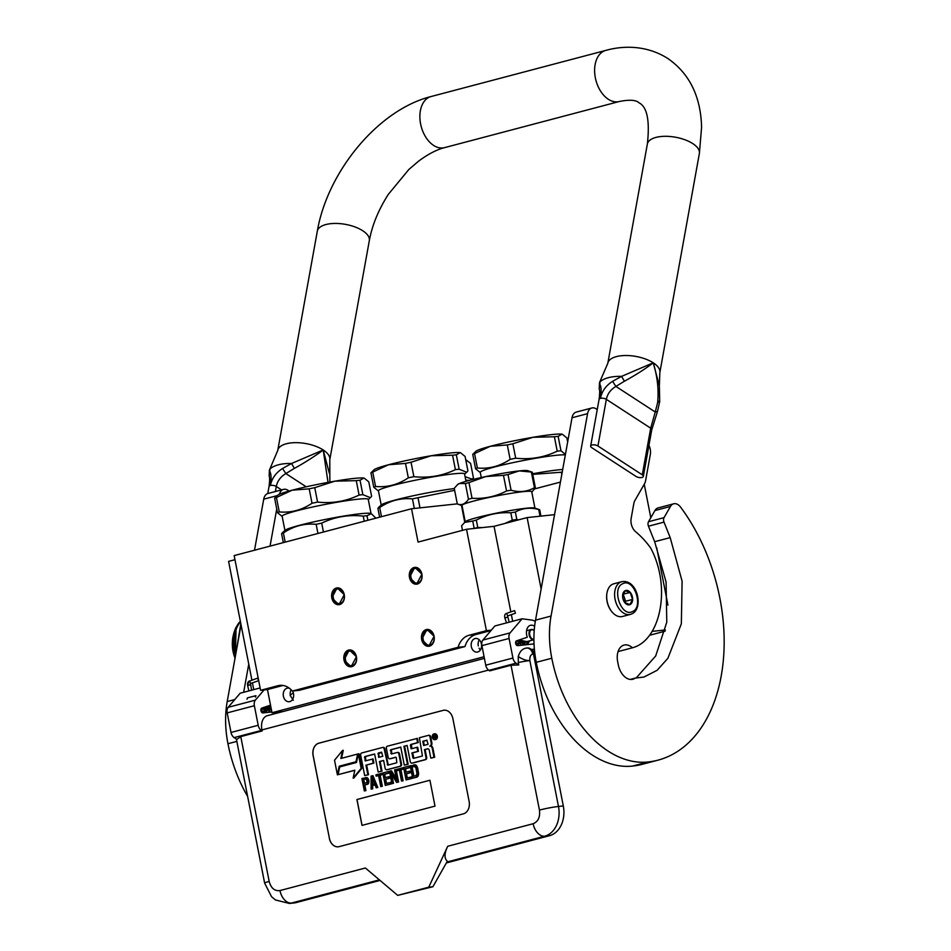 <?xml version="1.0" encoding="UTF-8"?>
<svg xmlns="http://www.w3.org/2000/svg" width="951" height="951" viewBox="0 0 951 951"><rect width="100%" height="100%" fill="white"/><g stroke="black" fill="none" stroke-linecap="round" stroke-linejoin="round"><path stroke-width="1.43" d="M293.312 692.839L290.281 695.145A4.684 4.113 39.9 0 0 290.21 695.502L293.336 700.281M291.172 689.796A6.871 5.195 -96.1 0 0 290.281 695.145M535.675 659.15A32.298 2.425 -11.1 0 1 534.521 659.257M533.986 656.559A32.298 2.425 -11.1 0 1 535.211 656.19M535.603 658.686A31.87 2.389 -11.1 0 1 534.426 658.781M534.735 652.564L533.214 652.885M282.97 711.562L272.01 712.727L267.469 689.558L260.586 690.295L234.16 555.598L411.533 508.761L457.288 503.864M665.106 631.179L649.902 635.185M536.816 665.046L535.71 665.343M652.077 631.381L665.379 629.954M484.083 656.737L272.01 712.727M534.676 652.101A26.533 1.985 -11.1 0 1 533.071 652.457M251.896 680.12L228.597 561.387L234.956 559.699M253.762 689.63L252.431 682.842M644.243 484.261L650.805 517.724M656.665 547.598L667.947 605.109M411.533 508.761L418.06 542.082L466.525 529.279L494.045 526.331L527.127 517.594L541.143 589.002M527.127 517.594L554.552 514.657M494.045 526.331L510.842 611.909M511.365 614.631L512.672 621.265M466.525 529.279L486.413 630.668L491.346 630.144M481.42 643.946A6.871 5.195 83.9 0 1 477.105 652.113A6.871 5.195 83.9 0 1 471.327 646.609A6.871 5.195 83.9 0 1 475.643 638.442A6.871 5.195 83.9 0 1 481.42 643.946M289.366 688.239A6.871 5.195 -96.1 0 0 287.713 688.072A6.871 5.195 -96.1 0 0 283.398 696.227A6.871 5.195 -96.1 0 0 289.175 701.731A6.871 5.195 -96.1 0 0 293.49 693.564A6.871 5.195 -96.1 0 0 292.563 691.032M491.013 630.537L475.904 634.531A21.148 15.989 -96.1 0 0 464.956 646.561L299.22 690.319L292.337 691.056A21.148 15.989 -96.1 0 0 279.784 685.374A21.148 15.989 -96.1 0 0 277.977 685.707L281.615 685.314M283.006 685.457L267.469 689.558M260.586 690.295L277.977 685.707M486.413 630.668L469.021 635.268A21.148 15.989 -96.1 0 0 458.073 647.298L292.337 691.056M409.477 577.423A8.464 6.395 -96.1 0 0 417.311 584.057A8.464 6.395 -96.1 0 0 421.899 574.142A8.464 6.395 -96.1 0 0 414.065 567.509A8.464 6.395 -96.1 0 0 409.477 577.423L414.791 567.378L421.899 574.142L416.597 584.199L409.477 577.423M421.662 639.5A8.464 6.395 -96.1 0 0 429.495 646.133A8.464 6.395 -96.1 0 0 434.084 636.219A8.464 6.395 -96.1 0 0 426.25 629.586A8.464 6.395 -96.1 0 0 421.662 639.5L426.963 629.443L434.084 636.219L428.77 646.264L421.662 639.5M331.816 597.929A8.464 6.395 -96.1 0 0 339.662 604.563A8.464 6.395 -96.1 0 0 344.25 594.648A8.464 6.395 -96.1 0 0 336.404 588.015A8.464 6.395 -96.1 0 0 331.816 597.929L337.13 587.884L344.25 594.648L338.936 604.693L331.816 597.929M344 660.006A8.464 6.395 -96.1 0 0 351.834 666.639A8.464 6.395 -96.1 0 0 356.423 656.725A8.464 6.395 -96.1 0 0 348.589 650.08A8.464 6.395 -96.1 0 0 344 660.006L349.314 649.949L356.423 656.725L351.109 666.77L344 660.006M534.712 488.873L560.424 482.086M479.078 648.19A6.871 5.195 -96.1 0 0 480.386 649.961M478.27 645.872A6.871 5.195 83.9 0 1 479.304 639.845M458.073 647.298L464.956 646.561M421.816 574.273A7.406 5.599 83.9 0 1 417.168 583.07A7.406 5.599 83.9 0 1 410.939 577.15A7.406 5.599 -96.1 0 1 415.587 568.353A7.406 5.599 -96.1 0 1 421.816 574.273M433.989 636.35A7.406 5.599 83.9 0 1 429.341 645.147A7.406 5.599 83.9 0 1 423.124 639.215A7.406 5.599 -96.1 0 1 427.772 630.43A7.406 5.599 -96.1 0 1 433.989 636.35M344.155 594.779A7.406 5.599 83.9 0 1 339.507 603.576A7.406 5.599 83.9 0 1 333.29 597.644A7.406 5.599 -96.1 0 1 337.926 588.859A7.406 5.599 -96.1 0 1 344.155 594.779M356.34 656.856A7.406 5.599 83.9 0 1 351.692 665.641A7.406 5.599 83.9 0 1 345.463 659.721A7.406 5.599 -96.1 0 1 350.111 650.924A7.406 5.599 -96.1 0 1 356.34 656.856M518.259 656.523C522.325 659.305 526.188 660.66 529.862 660.588A13.742 1.034 168.9 0 0 518.283 662.502L518.259 656.523C519.817 651.173 522.765 648.32 527.116 647.988L527.805 647.916A7.406 5.599 83.9 0 1 533.463 653.86L563.301 805.937A25.38 19.186 83.9 0 1 549.523 835.691L446.411 862.914M563.301 805.937L558.475 806.46L529.862 660.588C529.552 656.986 530.527 654.775 532.774 653.931C531.859 650.294 529.98 648.32 527.116 647.988M380.067 880.436L296.367 902.535A25.38 19.186 83.9 0 1 294.192 902.939L289.377 903.45A25.38 19.186 83.9 0 0 291.541 903.046A13.742 8.939 -104.8 0 1 279.963 890.564C274.637 891.253 271.047 888.21 269.181 881.434L240.769 736.597L262.131 730.962L261.323 730.439A6.348 4.125 75.2 0 1 258.196 725.28L254.369 705.725A6.348 4.125 75.2 0 1 255.379 700.126L264.057 689.927M518.283 662.502L518.77 664.951L511.02 665.248L489.67 670.883L488.862 670.36A6.348 4.125 -104.8 0 1 485.747 665.201L481.907 645.646A6.348 4.125 -104.8 0 1 482.918 640.047L494.9 625.96L522.087 618.78L531.657 620.064A14.8 9.629 -104.8 0 1 535.282 621.478M484.404 658.377L267.362 715.675A13.742 8.939 75.2 0 0 261.917 729.928L262.131 730.962M270.524 705.167L261.775 708.103A2.33 1.51 -104.8 0 0 260.919 710.504L260.978 710.801A2.33 1.51 -104.8 0 0 262.94 712.917L271.855 711.954M534.379 649.153L531.217 649.485M534.617 626.257A9.51 6.181 75.2 0 0 530.468 625.318A9.51 6.181 75.2 0 0 527.27 637.241L516.5 640.855A2.33 1.51 -104.8 0 0 515.644 643.245L515.704 643.554A2.33 1.51 -104.8 0 0 517.665 645.658L534.034 643.91M518.77 664.951L516.036 663.18A6.348 4.125 75.2 0 1 512.922 658.033L509.082 638.466A6.348 4.125 75.2 0 1 510.093 632.879L522.087 618.78M240.769 736.597L236.858 739.379L234.136 737.607A6.348 4.125 -104.8 0 1 231.022 732.46L227.182 712.893A6.348 4.125 -104.8 0 1 228.192 707.306L240.187 693.208L260.122 687.942M329.343 838.342A10.568 7.988 -96.1 0 0 338.235 846.806A10.568 7.988 -96.1 0 0 339.138 846.64L463.399 813.842A10.568 7.988 -96.1 0 0 469.128 801.443L452.89 718.683A10.568 7.988 -96.1 0 0 443.998 710.219A10.568 7.988 -96.1 0 0 443.095 710.385L318.847 743.183A10.568 7.988 -96.1 0 0 313.105 755.581L329.415 838.342A10.568 7.988 -96.1 0 0 338.271 846.806M428.77 887.176L432.907 886.736L447.327 861.214C444.141 858.444 444.272 853.463 447.707 846.271L428.77 887.176L397.708 895.378L365.386 868.001L279.963 890.564M444.034 710.207A10.568 7.988 -96.1 0 0 443.166 710.373L318.918 743.183A10.568 7.988 -96.1 0 0 313.176 755.581L329.415 838.342M397.708 895.378L432.907 886.736M435.13 739.593A2.912 2.211 -96.1 0 0 435.475 739.593A2.912 2.211 -96.1 0 0 437.305 736.122A2.912 2.211 -96.1 0 0 434.857 733.792A2.912 2.211 -96.1 0 0 434.512 733.863M430.494 746.059A2.71 2.045 -96.1 0 0 431.873 742.909L430.66 736.74A1.819 1.379 -96.1 0 0 428.984 735.313L428.604 735.361M412.342 763.082A1.819 1.379 -96.1 0 0 412.663 763.047L425.679 759.611A1.819 1.379 -96.1 0 0 426.666 757.471L425.109 749.566L424.419 749.65L427.593 748.806A1.819 1.379 83.9 0 1 429.27 750.232L430.827 758.137L434.678 757.234L432.907 748.211A2.71 2.045 -96.1 0 0 430.637 746.036A2.71 2.045 -96.1 0 0 430.411 746.083L430.185 746.107M425.109 749.566L428.057 748.794M411.795 748.627L411.474 744.371L418.25 742.588L417.418 738.368L387.378 746.19A1.819 1.379 -96.1 0 0 386.391 748.33L388.163 757.341A1.819 1.379 -96.1 0 0 389.851 758.767L395.747 757.222L396.317 757.757L396.781 762.773L387.806 765.139L384.156 748.913A1.819 1.379 -96.1 0 0 382.468 747.486L361.642 752.99A1.819 1.379 -96.1 0 0 360.655 755.118L364.673 775.6L368.536 774.696L366.634 765.008L373.898 763.094L373.089 758.957L365.136 760.943L364.804 756.592L374.635 754L378.177 772.046L382.029 771.13L380.127 761.442L379.437 761.525L383.61 760.42L385.155 768.325A1.819 1.379 -96.1 0 0 386.843 769.751L399.86 766.316A1.819 1.379 -96.1 0 0 400.846 764.188L398.826 753.917A1.819 1.379 -96.1 0 0 397.149 752.491L391.396 754L390.635 749.768L400.763 747.106L404.294 765.139L408.157 764.235L404.615 746.19L407.111 745.525M391.86 753.893L391.325 749.697L400.775 747.201M387.212 769.716A1.819 1.379 -96.1 0 0 387.532 769.68L400.549 766.244A1.819 1.379 -96.1 0 0 401.536 764.105L399.515 753.846A1.819 1.379 -96.1 0 0 397.827 752.419L397.459 752.455M380.127 761.442L383.622 760.527M365.802 760.764L365.493 756.52L374.658 754.095M388.258 765.02L384.846 748.841A1.819 1.379 -96.1 0 0 383.158 747.415L382.789 747.45M390.219 758.732A1.819 1.379 -96.1 0 0 390.54 758.696L395.973 757.258M413.923 758.244L412.627 752.871L418.464 751.326L417.655 747.189L411.117 748.806L410.428 745.239L410.796 744.455L417.56 742.66L416.74 738.44M337.391 774.827L354.818 770.215L353.13 778.12L353.82 778.037L361.855 768.277L359.002 753.786L358.325 753.87L356.482 762.488L339.733 766.91L339.911 766.126L356.649 761.703L355.971 761.775L357.624 754.048L340.862 758.47L342.586 750.398L334.526 760.218L337.391 774.827L339.222 766.197L355.971 761.775M341.575 758.28L343.275 750.327L342.586 750.398M339.733 766.91L338.092 774.637L354.794 770.334M364.328 790.923L365.921 790.614L364.839 785.074L368.251 783.886L368.94 781.758L368.417 779.119L367.003 777.549L361.903 778.512L364.328 790.923L365.232 790.685L364.15 785.146L367.561 783.969L368.251 781.841L367.728 779.19L365.517 777.561M376.227 787.785L377.82 787.476L372.982 775.695L371.08 776.087L371.116 789.14L372.019 788.902L371.996 785.574L375.003 784.777L376.227 787.785L377.131 787.547L372.293 775.766M371.116 789.14L372.697 788.831L372.685 785.502L375.051 784.872M380.745 786.596L382.338 786.287L380.162 775.184L382.575 774.554L382.314 773.234L375.907 774.815L376.156 776.135L378.569 775.505L380.745 786.596L381.648 786.358L379.473 775.267L381.886 774.625L381.624 773.306M376.156 776.135L378.593 775.6M385.262 785.407L391.372 783.897L391.063 782.316L385.856 783.576L385.024 779.356L388.947 778.322L388.638 776.729L384.715 777.763L384.049 774.328L388.567 773.139L388.246 771.558L382.825 772.985L385.262 785.407L390.683 783.969L390.374 782.388M385.381 777.585L384.727 774.257L389.244 773.068L388.935 771.487L388.246 771.558M386.522 783.398L385.714 779.273L389.637 778.239L389.316 776.658L388.638 776.729M396.305 778.679L391.503 770.809L389.458 771.237L391.895 783.648L393.488 783.339L391.717 774.328M393.488 783.339L392.799 783.41L390.671 772.581L396.555 782.423L398.6 781.984L396.163 769.573L394.57 769.882L396.65 780.45L390.813 770.881M401.524 781.104L403.117 780.795L400.942 769.704L403.355 769.062L403.093 767.742L396.686 769.335L396.947 770.655L399.349 770.013L401.524 781.104L402.428 780.866L400.252 769.775L402.665 769.145L402.404 767.814M396.947 770.655L399.372 770.12M406.041 779.915L412.152 778.405L411.842 776.824L406.636 778.096L405.804 773.864L409.726 772.83L409.417 771.249L405.495 772.283L404.829 768.848L409.346 767.659L409.037 766.066L403.604 767.505L406.041 779.915L411.462 778.489L411.153 776.896M406.172 772.105L405.518 768.777L410.036 767.576L409.715 765.995L409.037 766.066M407.301 777.918L406.493 773.793L410.416 772.759L410.107 771.178L409.417 771.249M412.675 778.168L416.978 777.133L418.571 774.768L417.774 768.313L416.051 765.163L410.238 765.745L412.675 778.168L416.288 777.217L417.881 774.851L416.681 767.1L415.361 765.234L413.851 764.794M429.923 780.248L356.922 799.518L361.998 825.385L434.999 806.115L429.923 780.248L356.994 799.518L362.058 825.373M432.325 737.322A2.912 2.211 -96.1 0 0 434.785 739.664A2.912 2.211 -96.1 0 0 436.616 736.193A2.912 2.211 -96.1 0 0 434.167 733.863A2.912 2.211 -96.1 0 0 432.325 737.322M434.678 757.234L433.989 757.305L432.23 748.282A2.71 2.045 -96.1 0 0 429.947 746.119A2.71 2.045 -96.1 0 0 429.721 746.155A2.71 2.045 -96.1 0 0 431.183 742.981L429.971 736.823A1.819 1.379 -96.1 0 0 428.295 735.396L419.379 737.75L422.434 755.997L413.459 758.363L412.889 757.828L411.938 752.942L417.774 751.397L416.966 747.26M430.827 758.137L433.989 757.305M404.615 746.19L407.099 745.429L410.285 761.692A1.819 1.379 -96.1 0 0 411.973 763.118L424.99 759.683A1.819 1.379 -96.1 0 0 425.977 757.543L424.419 749.65M408.157 764.235L407.468 764.307L403.925 746.262M404.294 765.139L407.468 764.307M382.029 771.13L381.339 771.202L379.437 761.525M378.177 772.046L381.339 771.202M373.898 763.094L373.208 763.166L372.4 759.029M366.634 765.008L373.208 763.166M368.536 774.696L367.847 774.768L365.945 765.08M364.673 775.6L367.847 774.768M418.25 742.588L417.56 742.66M418.464 751.326L417.774 751.397M412.627 752.871L411.938 752.942M358.301 753.977L357.624 754.048M339.911 766.126L339.222 766.197M361.855 768.277L361.166 768.349L358.325 753.87M353.13 778.12L361.166 768.349M367.003 777.549L366.313 777.621M367.764 778.18L367.074 778.263M368.417 779.119L367.728 779.19M368.726 779.879L368.037 779.951M368.94 780.926L368.251 781.009M368.94 781.758L368.251 781.841M368.691 782.935L368.013 783.018M368.251 783.886L367.561 783.969M367.55 784.349L366.86 784.432M364.839 785.074L364.15 785.146M365.921 790.614L365.232 790.685M377.82 787.476L377.131 787.547M372.685 785.502L371.996 785.574M372.697 788.831L372.019 788.902M382.575 774.554L381.886 774.625M380.162 775.184L379.473 775.267M382.338 786.287L381.648 786.358M391.372 783.897L390.683 783.969M389.244 773.068L388.567 773.139M384.727 774.257L384.049 774.328M389.637 778.239L388.947 778.322M385.714 779.273L385.024 779.356M391.895 783.648L392.799 783.41M398.6 781.984L397.91 782.067L395.473 769.644M396.555 782.423L397.91 782.067M403.355 769.062L402.665 769.145M400.942 769.704L400.252 769.775M403.117 780.795L402.428 780.866M412.152 778.405L411.462 778.489M410.036 767.576L409.346 767.659M405.518 768.777L404.829 768.848M410.416 772.759L409.726 772.83M406.493 773.793L405.804 773.864M415.337 764.794L414.66 764.866M416.051 765.163L415.361 765.234M416.859 766.054L416.169 766.126M417.37 767.029L416.681 767.1M417.774 768.313L417.085 768.384M418.559 772.271L417.869 772.355M418.666 773.638L417.976 773.71M418.571 774.768L417.881 774.851M418.178 775.992L417.489 776.064M417.679 776.67L416.99 776.753M416.978 777.133L416.288 777.217M434.809 734.457L435.831 738.404L434.036 737.025L433.965 738.903L433.169 734.885L434.857 734.445M428.116 744.312L423.611 745.501L422.779 741.281L426.844 740.211L428.116 744.312M382.789 756.283L378.629 757.376L378.296 753.026L381.529 752.182L382.789 756.283M363.841 783.553L363.056 779.594L366.42 778.988L367.098 782.423L363.841 783.553M374.646 783.755L371.936 784.48L371.889 776.991L374.646 783.755M414.16 766.387L415.825 767.612L417.014 773.686L415.979 775.624L413.269 776.337L411.45 767.1L414.16 766.387M435.522 736.847L434.702 736.859M434.286 736.966L434.143 736.24M433.977 735.396L433.169 734.885M433.858 734.814L434.999 734.517M424.277 745.334L423.468 741.209L422.779 741.281M423.468 741.209L427.07 740.258M379.294 757.21L378.617 753.751L377.927 753.822M381.755 752.229L378.617 753.751M364.506 783.386L363.746 779.523L363.056 779.594M363.746 779.523L366.123 778.893M372.626 784.29L372.59 778.703M413.935 776.171L412.14 767.029L411.45 767.1M412.14 767.029L414.41 766.423M435.344 735.979L433.727 735.456L433.882 736.264L435.344 735.991M433.882 736.264L434.726 736.038M514.562 610.613L515.454 613.217L514.562 610.613L506.669 613.347L507.572 615.951L515.454 613.217M517.926 643.946L516.869 645.456M519.377 643.554L516.702 645.337M520.934 643.149L515.62 643.114M522.67 642.698L516.215 641.01M524.595 642.187L517.713 640.451M526.711 641.628L519.234 639.94M518.045 643.91L517.891 644.707M523.074 642.579L522.301 645.17M525.439 641.961L524.417 644.944M518.295 645.598L515.644 641.961M527.639 641.378L526.2 644.742M521.386 645.265L517.796 640.415M529.659 640.843L527.318 644.623M524.976 644.873L520.233 639.595M246.975 699.258L247.474 697.856L255.938 695.68L255.45 697.095M271.38 709.505L268.491 705.856M271.57 710.468L266.946 706.367M271.546 710.373L265.448 706.878M271.332 709.244L263.914 707.389M269.692 709.482L262.321 707.924M268.123 709.898L260.966 709.089M266.672 710.278L261.43 711.966M265.258 710.659L263.451 712.858M270.892 707.045L269.965 705.357M271.641 710.837L267.564 706.165M270.191 712.133L265.115 706.985M266.779 712.501L262.702 707.794M271.617 710.742L270.785 712.073M264.699 710.801L263.807 712.822L260.871 709.553M269.822 709.446L268.598 712.311M267.279 710.124L266.232 712.561M258.755 680.619L257.507 678.206L258.196 678.158M258.696 680.654L250.505 683.519A1.153 0.868 83.9 0 1 250.541 683.484M534.2 630.644A4.862 3.162 -104.8 0 0 530.706 630.358A4.862 3.162 -104.8 0 0 529.731 634.864A4.862 3.162 75.2 0 0 533.915 639.274M534.212 630.584A5.29 3.435 -104.8 0 0 531.24 629.491A5.29 3.435 -104.8 0 0 529.148 634.971A5.29 3.435 75.2 0 0 533.915 639.726L519.9 643.423M606.786 594.316A16.072 10.449 75.2 0 0 606.762 594.541A16.072 10.449 75.2 0 0 611.006 610.613A16.072 10.449 75.2 0 0 611.136 610.804M621.752 581.691A16.916 10.996 75.2 0 0 620.682 582.06A16.916 10.996 75.2 0 0 615.677 601.686A16.916 10.996 75.2 0 0 630.394 614.394L631.642 613.954C643.946 609.104 637.717 578.755 621.752 581.691L613.835 583.783A16.916 10.996 75.2 0 0 612.765 584.152A16.916 10.996 75.2 0 0 606.809 594.078A16.916 10.996 75.2 0 0 611.279 610.994A16.916 10.996 75.2 0 0 622.465 616.486L630.394 614.394A16.916 10.996 75.2 0 0 631.464 614.025M622.905 583.652C611.172 587.837 621.193 617.532 632.344 611.612C644.077 607.427 634.055 577.732 622.905 583.652M625.271 590.642A7.406 4.814 75.2 0 0 622.667 594.981A7.406 4.814 75.2 0 0 624.617 602.387A7.406 4.814 75.2 0 0 629.978 604.622A7.406 4.814 75.2 0 0 632.058 595.671A7.406 4.814 75.2 0 0 625.271 590.642M632.534 599.427L625.603 601.258L624.438 597.799A6.348 4.125 75.2 0 1 624.748 602.554L629.907 604.563L632.534 599.427L630.204 592.509L625.235 590.726L622.608 595.861M630.204 592.509L622.881 594.197M622.703 594.791A6.348 4.125 75.2 0 1 624.438 597.799L623.274 594.339M624.866 602.696L625.603 601.258M623.357 600.045A6.348 4.125 75.2 0 0 622.727 597.644M359.098 495.067L356.268 480.647A49.69 3.721 -11.1 0 1 358.206 480.421A49.69 3.721 -11.1 0 1 360.025 480.243L362.854 494.663A49.69 3.721 -11.1 0 0 361.035 494.841A49.69 3.721 168.9 0 0 359.098 495.067C346.033 501.343 332.184 503.685 317.575 502.08A49.69 3.721 168.9 0 0 312.023 503.257C301.871 510.081 290.958 512.969 279.261 511.911A49.69 3.721 168.9 0 0 277.466 512.672L282.174 516.429M356.268 480.647L334.918 481.17A44.4 3.328 -11.1 0 1 353.736 478.46A44.4 3.328 -11.1 0 1 363.817 478.068L360.025 480.243M375.907 518.176L371.282 513.671L366.991 515.715A49.69 3.721 -11.1 0 0 365.172 515.906A49.69 3.721 168.9 0 0 363.223 516.12L364.233 521.255M363.223 516.12C348.601 514.479 334.764 516.821 321.7 523.133A49.69 3.721 168.9 0 0 316.148 524.31C304.451 523.216 293.526 526.093 283.386 532.964L285.181 542.129M316.148 524.31L317.955 533.475M283.386 532.964A49.69 3.721 168.9 0 0 281.591 533.725L283.339 542.617M281.591 533.725L282.946 532.203M371.282 513.671L370.628 513.457A43.877 3.293 -11.1 0 0 360.251 513.742A43.877 3.293 168.9 0 0 315.114 521.576A43.877 3.293 168.9 0 0 285.252 530.206L282.78 532.346M321.7 523.133L323.447 532.025M366.991 515.715L367.882 520.292M284.931 530.492L282.126 516.215A43.877 3.293 168.9 0 1 309.622 507.679A43.877 3.293 168.9 0 1 357.41 499.263A43.877 3.293 -11.1 0 1 368.239 499.323L371.045 513.599M364.316 478.21L368.786 481.872L371.615 496.291L370.426 497.682L362.854 494.663M314.745 487.661A49.69 3.721 168.9 0 0 309.194 488.838L292.219 490.181A44.4 3.328 168.9 0 1 334.918 481.17L314.745 487.661L317.575 502.08M275.826 496.874L277.835 495.126A44.4 3.328 168.9 0 1 292.219 490.181L276.432 497.492A49.69 3.721 168.9 0 0 274.637 498.253L277.466 512.672M276.432 497.492L279.261 511.911M274.637 498.253L275.897 496.802M309.194 488.838L312.023 503.257M455.398 469.639L452.569 455.22A49.69 3.721 -11.1 0 1 454.507 455.006A49.69 3.721 -11.1 0 1 456.325 454.816L459.155 469.235A49.69 3.721 -11.1 0 0 457.336 469.425A49.69 3.721 168.9 0 0 455.398 469.639C442.322 475.928 428.485 478.258 413.875 476.665A49.69 3.721 168.9 0 0 408.324 477.83C398.172 484.653 387.247 487.542 375.55 486.484A49.69 3.721 168.9 0 0 373.755 487.245L378.462 491.001M452.569 455.22L431.219 455.743A44.4 3.328 -11.1 0 1 450.037 453.045A44.4 3.328 -11.1 0 1 460.118 452.64L456.325 454.816M454.637 490.324L418 497.718A49.69 3.721 168.9 0 0 412.449 498.883C400.751 497.789 389.827 500.666 379.687 507.537L381.482 516.702M412.449 498.883L414.327 508.464M379.687 507.537A49.69 3.721 168.9 0 0 377.892 508.31L379.627 517.189M377.892 508.31L379.247 506.776M454.293 488.576A43.877 3.293 168.9 0 0 409.857 496.493A43.877 3.293 168.9 0 0 381.553 504.779L379.08 506.919M418 497.718L419.997 507.858M381.22 505.064L378.427 490.787A43.877 3.293 168.9 0 1 405.911 482.252A43.877 3.293 168.9 0 1 453.71 473.836A43.877 3.293 -11.1 0 1 464.54 473.895L465.99 481.325M460.118 452.64A44.4 3.328 -11.1 0 1 460.546 452.747A44.4 3.328 -11.1 0 1 460.629 452.783L465.087 456.444L467.916 470.864L466.727 472.255L459.155 469.235M411.046 462.245A49.69 3.721 168.9 0 0 405.495 463.41L388.519 464.754A44.4 3.328 168.9 0 1 431.219 455.743L411.046 462.245L413.875 476.665M370.926 472.825L374.135 469.699A44.4 3.328 168.9 0 1 388.519 464.754L372.721 472.065A49.69 3.721 168.9 0 0 370.926 472.825L373.755 487.245M372.721 472.065L375.55 486.484M405.495 463.41L408.324 477.83M532.762 651.708L534.593 651.28M533.047 652.41L534.676 652.053M532.703 651.59L534.581 651.15L532.703 651.601M462.483 530.349L461.592 525.796L465.491 521.564A35.52 2.663 168.9 0 1 511.151 510.402A35.52 2.663 -11.1 0 1 534.617 508L539.645 509.7A40.18 3.008 -11.1 0 1 539.669 509.712L540.929 516.12M465.229 521.79L462.008 505.409A35.52 2.663 168.9 0 1 507.905 493.842A35.52 2.663 -11.1 0 1 531.728 491.738L534.938 508.119M457.098 484.986L459.345 483.536A35.948 2.698 168.9 0 0 457.764 484.404L454.245 488.315L457.312 503.994C461.663 505.587 465.372 503.994 468.463 499.216A40.18 3.008 168.9 0 1 472.041 498.276C484.166 499.025 495.673 496.6 506.55 490.989A40.18 3.008 168.9 0 1 508.833 490.597A40.18 3.008 -11.1 0 1 511.079 490.229C519.496 492.582 527.27 491.738 534.438 487.72L531.359 472.053A40.18 3.008 -11.1 0 1 532.287 472.219A40.18 3.008 -11.1 0 1 532.322 472.231L535.389 487.899L532.37 491.382M534.438 487.72A40.18 3.008 -11.1 0 1 535.389 487.899M468.463 499.216L465.396 483.548L459.345 483.536A35.948 2.698 168.9 0 1 485.747 476.57L503.471 475.322L506.55 490.989M472.041 498.276L468.974 482.597A40.18 3.008 168.9 0 0 465.396 483.548M468.974 482.597L485.747 476.57A35.948 2.698 168.9 0 1 503.982 473.099A35.948 2.698 -11.1 0 1 519.21 470.911L531.359 472.053M511.079 490.229L508 474.549A40.18 3.008 -11.1 0 0 505.766 474.929A40.18 3.008 168.9 0 0 503.471 475.322M508 474.549L519.21 470.911A35.948 2.698 -11.1 0 1 527.722 470.674L532.287 472.219M457.312 503.994A40.18 3.008 168.9 0 0 457.348 503.994L462.043 505.587M474.169 528.459L472.742 521.029L464.457 522.468M504.731 523.514L512.28 520.197L510.83 512.803C498.704 512.078 487.209 514.503 476.32 520.078L477.771 527.472L482.335 527.591M477.771 527.472A40.18 3.008 168.9 0 0 474.192 528.423M476.32 520.078A40.18 3.008 168.9 0 0 472.742 521.029M512.28 520.197A40.18 3.008 168.9 0 1 514.562 519.805A40.18 3.008 -11.1 0 1 516.809 519.436L515.359 512.03A40.18 3.008 -11.1 0 0 513.112 512.411A40.18 3.008 168.9 0 0 510.83 512.803M515.359 512.03C522.527 508.048 530.313 507.216 538.718 509.534A40.18 3.008 -11.1 0 1 539.645 509.7M540.025 516.215L538.718 509.534M516.809 519.436L518.557 519.864M465.788 480.279A43.877 3.293 -11.1 0 1 469.295 480.421M465.645 459.606L470.602 463.41L473.432 477.83L472.243 479.209L465.075 476.665M534.284 658.092A31.3 2.342 168.9 0 0 535.484 657.985M557.215 451.178L554.385 436.759A49.69 3.721 -11.1 0 1 556.323 436.533A49.69 3.721 -11.1 0 1 558.142 436.354L560.971 450.774A49.69 3.721 -11.1 0 0 559.152 450.952A49.69 3.721 168.9 0 0 557.215 451.178C544.15 457.455 530.301 459.797 515.692 458.192A49.69 3.721 168.9 0 0 510.14 459.369C499.988 466.192 489.076 469.081 477.378 468.011A49.69 3.721 168.9 0 0 475.583 468.784L480.291 472.54M554.385 436.759L533.035 437.282A44.4 3.328 -11.1 0 1 551.853 434.571A44.4 3.328 -11.1 0 1 561.934 434.179L558.142 436.354M562.219 472.124A49.69 3.721 168.9 0 0 561.352 472.231L561.791 474.501M562.707 469.461A43.877 3.293 -11.1 0 0 558.368 469.853A43.877 3.293 168.9 0 0 532.619 473.788M561.352 472.231L532.738 474.383M481.265 477.545L480.243 472.326A43.877 3.293 168.9 0 1 507.739 463.791A43.877 3.293 168.9 0 1 555.527 455.374A43.877 3.293 -11.1 0 1 565.322 454.947M565.417 454.435L560.971 450.774M561.934 434.179A44.4 3.328 -11.1 0 1 562.362 434.286A44.4 3.328 -11.1 0 1 562.457 434.322L566.903 437.983L567.676 441.906M512.862 443.772A49.69 3.721 168.9 0 0 507.311 444.949L490.336 446.281A44.4 3.328 168.9 0 1 533.035 437.282L512.862 443.772L515.692 458.192M472.754 454.364L475.952 451.238A44.4 3.328 168.9 0 1 490.336 446.281L474.549 453.591A49.69 3.721 168.9 0 0 472.754 454.364L475.583 468.784M474.549 453.591L477.378 468.011M507.311 444.949L510.14 459.369M279.439 494.223A10.568 6.871 75.2 0 1 283.529 489.373A10.568 6.871 75.2 0 1 287.915 490.264L289.08 491.025M243.67 692.292L248.758 664.131M270.048 546.124L276.741 508.999M254.511 550.225L263.724 499.168A10.568 6.871 -104.8 0 1 267.992 493.474L283.529 489.373M247.64 796.462A114.179 74.249 -104.8 0 1 227.955 743.73A84.58 55.003 -104.8 0 1 227.206 701.553L241.043 624.855M269.882 471.803L269.145 476.213C269.822 476.998 269.775 480.457 269.026 486.567L269.026 486.567A4.232 1.878 -169.8 0 1 270.393 485.497C271.831 478.436 275.873 472.766 282.53 468.474L291.553 463.494L323.197 449.966A26.426 11.709 -169.8 0 0 295.416 442.655A26.426 11.709 -169.8 0 0 277.763 450.394L269.799 469.247L269.882 471.803C271.249 473.99 271.427 478.543 270.393 485.497A4.232 1.878 10.2 0 1 276.289 486.496C277.395 481.04 280.581 476.724 285.859 473.574L294.358 468.368C302.501 464.124 318.098 454.174 323.197 449.966L329.343 473.289M282.53 468.474L285.859 473.574L306.21 486.805M599.071 399.42C599.831 393.334 599.867 389.874 599.201 389.066L599.475 382.623L607.82 363.258A26.426 11.709 10.2 0 1 625.473 355.508A26.426 11.709 10.2 0 1 653.242 362.818C645.372 368.857 635.767 374.991 624.403 381.22L615.903 386.427L655.251 412.009L657.605 402.808C658.924 390.041 657.474 376.715 653.242 362.818L621.597 376.358L612.575 381.327C605.918 385.595 601.876 391.265 600.45 398.362A4.232 1.878 10.2 0 0 599.071 399.42L590.666 446.067A4.232 1.878 10.2 0 0 591.712 447.636L636.076 476.463A4.232 1.878 10.2 0 0 640.51 477.64A4.232 1.878 10.2 0 0 643.34 476.403A4.232 1.878 10.2 0 0 642.282 474.822L650.698 428.188L655.251 412.009L657.498 411.45L659.697 401.607L659.364 385.797L653.242 362.818A26.426 11.709 10.2 0 1 659.839 372.637L699.377 153.432L701.588 127.256C700.78 96.467 689.499 73.536 667.745 58.439C647.096 45.363 623.999 45.327 605.787 50.403L431.065 96.538C378.141 109.781 327.465 171.727 317.313 231.188A26.426 11.709 10.2 0 1 334.966 223.437A26.426 11.709 10.2 0 1 362.735 230.748A26.426 11.709 10.2 0 1 369.333 240.567L329.783 459.785A26.426 11.709 -169.8 0 0 323.197 449.966L328.024 482.383M294.358 468.368L291.553 463.494A32.191 14.265 10.2 0 0 269.799 469.247L270.132 468.7M269.145 476.213L269.43 469.77M600.176 381.553L599.475 382.623M657.605 402.808L659.316 400.87M612.575 381.327L615.903 386.427C610.661 389.541 607.475 393.845 606.346 399.349A4.232 1.878 -169.8 0 0 600.45 398.362C601.484 391.372 601.317 386.807 599.938 384.668L599.843 382.1A32.191 14.265 -169.8 0 1 621.597 376.358L624.403 381.22M657.498 411.45L651.756 429.757A4.232 1.878 10.2 0 0 650.698 428.188L606.346 399.349L597.929 445.995A4.232 1.878 10.2 0 0 593.483 444.818A4.232 1.878 10.2 0 0 590.666 446.067M599.201 389.066L599.938 384.668M642.282 474.822L597.929 445.995M648.951 445.318A10.568 6.871 75.2 0 1 650.329 454.471L645.586 480.719A10.568 6.871 75.2 0 1 644.516 483.762L634.899 500.511A10.568 6.871 -104.8 0 0 633.83 503.555L631.143 518.461A10.568 6.871 -104.8 0 0 635.66 531.752A83.106 54.041 -104.8 0 1 650.627 547.966A4.232 2.746 75.2 0 1 651.304 549.214C671.418 588.348 660.16 640.57 632.439 647.786A16.072 10.449 -104.8 0 0 624.034 645.075A16.072 10.449 -104.8 0 0 617.674 661.73L618.293 664.832A16.072 10.449 -104.8 0 0 632.843 679.252A16.072 10.449 -104.8 0 0 635.232 678.099L643.982 677.029L657.177 670.277L667.911 658.247L681.344 623.808L682.105 581.227L670.193 537.6L654.668 541.701L648.463 526.212A4.232 2.746 -104.8 0 1 648.511 521.73L664.048 517.629L670.467 506.455A10.568 6.871 75.2 0 1 673.677 503.804A10.568 6.871 75.2 0 1 680.607 507.156A156.475 101.745 -104.8 0 1 719.824 597.965A156.475 101.745 -104.8 0 1 657.937 760.17L642.4 764.271A156.475 101.745 -104.8 0 1 632.498 766.09A114.179 74.249 -104.8 0 1 536.257 662.324A84.58 55.003 -104.8 0 1 535.52 620.159L572.026 417.762A10.568 6.871 -104.8 0 1 576.306 412.08L591.831 407.979A10.568 6.871 75.2 0 0 587.563 413.661L551.045 616.058L535.52 620.159M657.937 760.17A156.475 101.745 -104.8 0 1 648.023 761.989A114.179 74.249 -104.8 0 1 551.794 658.235A84.58 55.003 -104.8 0 1 551.045 616.058M670.193 537.612L664 522.111A4.232 2.746 75.2 0 1 664.048 517.629M591.831 407.979A10.568 6.871 75.2 0 1 596.218 408.871L597.252 409.536M636.041 678.099L655.679 656L666.782 622.192L666.092 582.095L654.668 541.701M635.232 678.099L630.216 679.43M618.067 651.578L632.439 647.786M648.511 521.73L654.93 510.556A10.568 6.871 -104.8 0 1 658.14 507.905L673.677 503.804M235.04 658.163A38.694 38.694 0 0 1 236.074 627.291L240.341 621.229L236.074 627.291L235.432 655.964M240.817 623.666L236.573 649.652M469.021 635.268L475.904 634.531M464.754 522.206L461.449 505.385M533.463 653.86L532.774 653.931M511.02 665.248L539.443 810.086A13.742 1.034 168.9 0 1 558.475 806.46A25.38 19.186 83.9 0 1 544.709 836.202L549.523 835.691M296.367 902.535L291.541 903.046L379.378 879.853M539.443 810.086C540.287 817.123 538.183 821.676 533.131 823.721A13.742 8.939 -104.8 0 0 544.709 836.202L446.911 862.034M534.403 649.355L531.74 650.068M488.862 670.36L516.036 663.18M261.917 729.928L488.505 670.098M533.131 823.721L447.707 846.271M228.192 707.306L255.379 700.126M227.182 712.893L254.369 705.725M231.022 732.46L258.196 725.28M234.136 737.607L261.323 730.439M485.747 665.201L512.922 658.033M481.907 645.646L509.082 638.466M482.918 640.047L510.093 632.879M236.383 739.07L264.64 883.122A13.742 1.034 -11.1 0 1 269.181 881.434M430.66 736.74L429.971 736.823M431.873 742.909L431.183 742.981M432.907 748.211L432.23 748.282M426.666 757.471L425.977 757.543M425.679 759.611L424.99 759.683M412.663 763.047L411.973 763.118M391.325 749.697L390.635 749.768M390.956 750.494L390.267 750.565M391.515 753.394L390.837 753.465M399.515 753.846L398.826 753.917M401.536 764.105L400.846 764.188M400.549 766.244L399.86 766.316M387.532 769.68L386.843 769.751M365.493 756.52L364.804 756.592M365.125 757.317L364.435 757.388M384.846 748.841L384.156 748.913M387.925 764.521L387.235 764.604M390.54 758.696L389.851 758.767M411.474 744.371L410.796 744.455M411.117 745.168L410.428 745.239M413.578 757.745L412.889 757.828M435.558 737.049L434.94 737.12M378.985 752.954L378.296 753.026M435.213 735.289L434.595 735.361M507.156 617.223L505.183 617.888M250.196 684.886L247.593 685.457L248.77 681.38A3.721 2.805 83.9 0 1 249.495 680.975L249.851 680.857M250.172 684.779A1.153 0.868 83.9 0 1 250.505 683.519L251.563 690.2M247.652 685.386A3.721 2.805 83.9 0 1 248.77 681.38L257.685 678.111M249.495 680.975L250.565 683.484M263.724 499.168L277.323 495.578M234.778 699.556L227.206 701.553M236.835 741.388L227.955 743.73M275.386 491.524L276.289 486.496L281.532 489.896M431.065 96.538A26.426 17.189 75.2 0 0 419.926 118.435A26.426 17.189 75.2 0 0 433.597 145.408A26.426 17.189 75.2 0 0 444.557 147.643C436.628 149.664 427.95 154.181 418.511 161.218L408.847 169.48L388.341 194.349C378.486 209.791 372.15 225.197 369.333 240.567M605.787 50.403A26.426 17.189 75.2 0 0 594.66 72.312A26.426 17.189 75.2 0 0 608.331 99.273A26.426 17.189 75.2 0 0 619.291 101.507L444.557 147.643M699.377 153.432A26.426 11.709 -169.8 0 0 692.792 143.613A26.426 11.709 -169.8 0 0 665.011 136.302A26.426 11.709 -169.8 0 0 647.358 144.041C649.937 120.563 647.132 106.797 638.929 102.756C636.029 99.926 629.479 99.51 619.291 101.507M648.023 761.989L632.498 766.09M648.463 526.212L664 522.111M572.026 417.762L587.563 413.661M551.794 658.235L536.257 662.324M654.93 510.556L670.467 506.455M240.353 621.312A31.716 20.625 75.2 0 0 235.563 655.251M240.46 621.859A31.716 20.625 75.2 0 0 235.907 653.373M531.787 650.127L534.414 649.438M264.64 883.122L271.546 896.686L275.457 899.955L289.377 903.45M434.785 739.664L435.475 739.593M434.167 733.863L434.857 733.792M428.449 735.361L429.139 735.289M429.947 746.119L430.637 746.036M411.819 763.142L412.508 763.071M397.304 752.467L397.982 752.396M386.688 769.775L387.378 769.704M382.623 747.462L383.312 747.391M389.696 758.803L390.385 758.732M434.666 736.87L435.356 736.787M509.201 622.18L507.572 615.951M506.538 622.881L504.862 617.995C504.256 615.44 504.862 613.894 506.669 613.347M248.9 690.902L247.593 685.457M519.496 643.53L518.426 643.815M531.24 629.491L526.581 630.727M261.287 711.705L271.285 709.066M368.275 499.537L370.426 497.682M464.575 474.109L466.727 472.255M531.764 491.905L532.536 491.239M471.506 479.851L472.243 479.209M317.313 231.188L277.763 450.394M329.854 482.05L329.783 459.785M607.82 363.258L647.358 144.041M269.026 486.567L267.766 493.545M659.364 385.797L659.839 372.637M643.34 476.403L651.756 429.757"/></g></svg>
